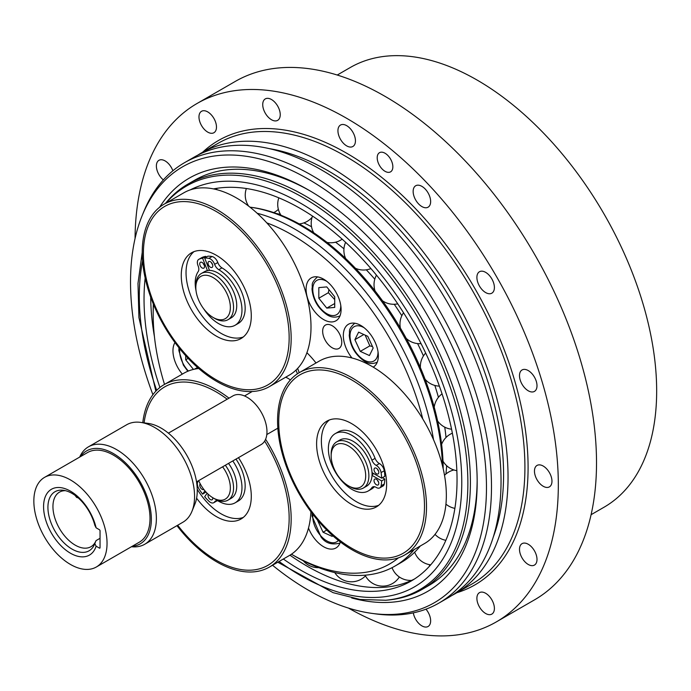 <?xml version="1.0" encoding="UTF-8"?>
<svg xmlns="http://www.w3.org/2000/svg" width="691" height="691" viewBox="0 0 691 691"><rect width="100%" height="100%" fill="white"/><g stroke="black" fill="none" stroke-linecap="round" stroke-linejoin="round"><path stroke-width="1.04" d="M228.997 398.163A105.317 60.808 -120 0 0 164.043 384.671A105.317 60.808 -120 0 0 142.787 422.685M176.956 525.652A105.317 60.808 -120 0 0 269.36 567.086A105.317 60.808 -120 0 0 281.194 556.108A105.317 60.808 -120 0 0 265.603 439.26M310.907 511.729A105.317 60.808 60 0 1 301.026 544.655A105.317 60.808 60 0 1 289.192 555.633L269.36 567.086M164.043 384.671L183.875 373.218A105.317 60.808 60 0 1 198.74 368.51M277.566 420.793A105.317 60.808 -120 0 0 323.543 526.784A105.317 60.808 -120 0 0 404.701 554.994A105.317 60.808 -120 0 0 420.845 470.606A105.317 60.808 -120 0 0 352.039 377.796A105.317 60.808 -120 0 0 299.384 372.579A105.317 60.808 -120 0 0 277.566 420.793M299.384 372.579L319.216 361.125A105.317 60.808 60 0 1 371.87 366.342A105.317 60.808 60 0 1 440.677 459.152A105.317 60.808 60 0 1 424.533 543.549L404.701 554.994M253.934 391.4A105.317 60.808 -120 0 0 269.36 386.632A105.317 60.808 -120 0 0 269.36 265.024A105.317 60.808 -120 0 0 164.043 204.216A105.317 60.808 -120 0 0 152.21 301.19A105.317 60.808 -120 0 0 253.934 391.4M164.043 204.216L183.875 192.772A105.317 60.808 60 0 1 289.192 253.571A105.317 60.808 60 0 1 289.192 375.187L269.36 386.632M211.429 262.58A3.377 1.952 -120 0 0 211.515 262.822A3.377 1.952 -120 0 0 212.552 264.532M203.154 263.323A3.377 1.952 -120 0 0 203.24 263.565A3.377 1.952 -120 0 0 204.286 265.266M243.301 336.975A49.51 28.581 60 0 1 196.296 307.21A49.51 28.581 60 0 1 194.024 251.619M213.096 317.445A24.418 14.096 60 0 1 195.829 287.542A24.418 14.096 60 0 1 208.622 275.674A24.418 14.096 60 0 1 228.047 296.171A24.418 14.096 60 0 1 228.047 316.115A24.418 14.096 60 0 1 213.096 317.445L214.685 318.37A26.664 15.392 -120 0 0 228.021 319.683L231.2 317.851A26.664 15.392 -120 0 0 234.197 293.295A26.664 15.392 -120 0 0 209.494 270.414L204.674 258.011L207.861 256.171A40.259 23.244 60 0 1 212.077 256.534A6.755 3.896 60 0 1 217.803 262.52A6.755 3.896 -120 0 0 221.984 267.883A33.082 19.098 60 0 1 243.422 297.044A33.082 19.098 60 0 1 238.309 323.414L235.121 325.245A33.082 19.098 60 0 1 203.551 308.618M201.746 257.657A6.755 3.896 60 0 1 201.936 257.527A6.755 3.896 60 0 1 202.143 257.423A40.259 23.244 60 0 1 205.797 256.352L206.117 257.182M153.16 301.311A103.071 59.504 60 0 1 216.274 211.515A103.071 59.504 60 0 1 279.389 374.194A103.071 59.504 60 0 1 153.16 301.311M198.775 250.557A49.51 28.581 60 0 1 244.053 287.102A49.51 28.581 60 0 1 241.029 338.547A49.51 28.581 60 0 1 191.519 309.965A49.51 28.581 60 0 1 191.519 252.794A49.51 28.581 60 0 1 198.775 250.557M200.062 265.396A3.377 1.952 60 0 1 200.442 262.286A3.377 1.952 60 0 1 203.819 264.238A3.377 1.952 60 0 1 203.819 268.134A3.377 1.952 60 0 1 200.062 265.396M208.328 264.662A3.377 1.952 60 0 1 208.708 261.552A3.377 1.952 60 0 1 212.085 263.504A3.377 1.952 60 0 1 212.085 267.4A3.377 1.952 60 0 1 208.328 264.662M204.674 258.011A40.259 23.244 60 0 1 208.889 258.374A6.755 3.896 60 0 1 214.625 264.351A6.755 3.896 -120 0 0 218.805 269.723A33.082 19.098 60 0 1 240.235 298.883A33.082 19.098 60 0 1 235.121 325.245M196.045 290.816A33.082 19.098 60 0 1 198.213 271.554A6.755 3.896 -120 0 0 198.092 265.828A6.755 3.896 60 0 1 198.749 259.367A6.755 3.896 60 0 1 198.956 259.263A40.259 23.244 60 0 1 202.61 258.192L207.421 270.596A26.664 15.392 -120 0 0 204.536 271.658L201.349 273.498A26.664 15.392 -120 0 0 195.829 285.703L195.829 287.542M205.797 256.352L202.61 258.192M209.494 270.414A26.664 15.392 -120 0 0 207.421 270.596M228.021 319.683A26.664 15.392 -120 0 0 231.019 295.135A26.664 15.392 -120 0 0 201.349 273.498M398.465 557.827A195.786 113.039 60 0 1 291.628 554.337L294.815 556.177A200.286 115.639 -120 0 0 394.958 566.093L401.022 562.595A200.286 115.639 -120 0 0 420.309 545.985M442.43 465.553A200.286 115.639 -120 0 0 250.349 207.205A200.286 115.639 -120 0 0 249.969 207.153M443.173 468.679A198.982 114.887 -120 0 0 302.468 225.75A198.982 114.887 -120 0 0 252.267 207.464L250.349 207.205M182.329 374.107A24.755 14.295 60 0 1 174.97 342.555M338.754 318.205A24.755 14.295 60 0 1 335.973 320.788A24.755 14.295 60 0 1 311.218 306.493A24.755 14.295 60 0 1 311.218 277.912A24.755 14.295 60 0 1 334.245 289.469A24.755 14.295 60 0 1 338.754 318.205M340.369 541.977A24.755 14.295 60 0 1 335.973 547.963A24.755 14.295 60 0 1 308.506 528.071M351.961 357.981A24.755 14.295 60 0 1 348.463 324.243A24.755 14.295 60 0 1 373.218 338.538A24.755 14.295 60 0 1 373.218 367.12A24.755 14.295 60 0 1 373.209 367.128M323.941 326.472A13.5 7.8 60 0 1 325.461 325.064A13.5 7.8 60 0 1 338.961 332.855A13.5 7.8 60 0 1 338.961 348.445A13.5 7.8 60 0 1 326.394 342.149A13.5 7.8 60 0 1 323.941 326.472M299.263 372.648A65.61 37.875 60 0 1 297.631 368.415M296.024 370.056A63.011 36.381 -120 0 0 297.441 373.788M316.012 362.982A65.61 37.875 -120 0 0 306.916 352.73M433.516 439.666A200.286 115.639 -120 0 0 257.164 213.26M153.324 303.98A200.286 115.639 -120 0 0 153.195 310.881L153.195 314.552A195.786 113.039 60 0 1 153.48 304.377M394.958 566.093A200.286 115.639 -120 0 0 414.246 549.483M164.51 384.403A195.786 113.039 60 0 1 153.195 314.552M266.804 222.882A195.786 113.039 60 0 1 422.762 418.936M332.587 535.56L332.172 536.389L323.043 532.217L317.635 520.522M323.043 532.217L326.757 530.075M328.916 289.564L328.363 292.708L334.729 299.626M334.729 296.802L334.729 307.409L326.774 308.117L318.819 298.218L318.819 287.611L326.774 286.903L334.729 296.802M334.729 303.522L326.774 308.117M328.363 292.708L318.819 298.218M365.168 335.135L369.832 345.871L372.492 346.562M373.157 348.014L369.426 355.545L360.287 351.382L354.889 339.678L358.62 332.146L367.759 336.31L373.157 348.014M369.832 345.871L360.287 351.382M363.829 334.522L354.889 339.678M188.142 358.361L185.689 359.778L185.689 355.701M193.437 369.417L185.689 359.778M197.514 367.439L194.517 369.167M350.017 486.723L348.428 485.808A24.418 14.096 60 0 1 331.162 455.905A24.418 14.096 60 0 1 348.428 445.937A24.418 14.096 60 0 1 365.694 475.84A24.418 14.096 60 0 1 348.428 485.808L350.017 486.723A26.664 15.392 -120 0 0 363.354 488.045A26.664 15.392 -120 0 0 363.354 457.252A26.664 15.392 -120 0 0 336.69 441.86A26.664 15.392 -120 0 0 331.162 454.065L331.162 455.905M363.354 488.045L366.541 486.214A26.664 15.392 -120 0 0 372.026 475.356A26.664 15.392 -120 0 0 372.026 472.601A26.664 15.392 -120 0 0 359.864 446.593A26.664 15.392 -120 0 0 339.868 440.02L336.69 441.86M372.026 475.356L381.648 480.919A40.259 23.244 60 0 1 381.087 485.842A6.755 3.896 60 0 1 379.791 487.872A6.755 3.896 60 0 1 376.224 487.423A6.755 3.896 -120 0 0 372.656 486.974A6.755 3.896 -120 0 0 371.913 487.647A33.082 19.098 60 0 1 368.312 490.938A33.082 19.098 60 0 1 335.23 471.841A33.082 19.098 60 0 1 335.23 433.637A33.082 19.098 60 0 1 371.913 460.197A6.755 3.896 -120 0 0 376.224 465.388A6.755 3.896 60 0 1 381.087 472.592A40.259 23.244 60 0 1 381.648 478.163L372.026 472.601M376.414 468.248A3.377 1.952 60 0 1 378.616 471.219A3.377 1.952 60 0 1 378.098 473.931A3.377 1.952 60 0 1 374.729 471.979A3.377 1.952 60 0 1 374.729 468.083A3.377 1.952 60 0 1 376.414 468.248M376.414 479.269A3.377 1.952 60 0 1 378.616 482.249A3.377 1.952 60 0 1 378.098 484.952A3.377 1.952 60 0 1 374.729 483A3.377 1.952 60 0 1 374.729 479.105A3.377 1.952 60 0 1 376.414 479.269M382.443 477.697L384.835 479.079A40.259 23.244 60 0 1 384.274 484.002A6.755 3.896 60 0 1 382.969 486.041L379.791 487.872M384.835 479.079L381.648 480.919M372.052 474.7L373.848 473.655M335.23 433.637L338.417 431.806A33.082 19.098 60 0 1 375.101 458.358A6.755 3.896 -120 0 0 379.402 463.549A6.755 3.896 60 0 1 384.274 470.752A40.259 23.244 60 0 1 384.835 476.324L381.648 478.163M374.392 486.697A33.082 19.098 60 0 1 371.49 489.098L368.312 490.938M377.441 480.133A3.377 1.952 -120 0 0 378.564 482.085M377.441 469.111A3.377 1.952 -120 0 0 378.564 471.063M378.642 505.328A49.51 28.581 60 0 1 331.628 475.572A49.51 28.581 60 0 1 329.357 419.981M386.623 484.244A49.51 28.581 60 0 1 376.37 506.909A49.51 28.581 60 0 1 326.86 478.327A49.51 28.581 60 0 1 326.86 421.156A49.51 28.581 60 0 1 365.012 434.423A49.51 28.581 60 0 1 386.623 484.244M351.615 379.877A103.071 59.504 60 0 1 414.73 542.547A103.071 59.504 60 0 1 288.501 469.673A103.071 59.504 60 0 1 351.615 379.877M222.606 466.814A24.418 14.096 60 0 1 229.628 493.244A24.418 14.096 60 0 1 213.096 497.9A24.418 14.096 60 0 1 198.688 480.625M213.096 497.9L214.685 498.816A26.664 15.392 -120 0 0 228.021 500.137A26.664 15.392 -120 0 0 225.344 465.233M228.021 500.137L231.2 498.297A26.664 15.392 -120 0 0 228.522 463.402M232.789 460.932A33.082 19.098 60 0 1 235.121 502.832A33.082 19.098 60 0 1 218.805 501.32A6.755 3.896 -120 0 0 215.471 501.018A6.755 3.896 -120 0 0 214.625 501.856A6.755 3.896 60 0 1 213.769 502.702A6.755 3.896 60 0 1 208.889 501.217A40.259 23.244 60 0 1 204.674 496.725L207.136 493.227M204.942 490.835L202.61 494.151A40.259 23.244 60 0 1 198.956 488.865A6.755 3.896 60 0 1 198.092 481.299A6.755 3.896 -120 0 0 198.421 480.781M212.742 497.693A3.377 1.952 60 0 1 212.465 499.429A3.377 1.952 60 0 1 212.085 499.783A3.377 1.952 60 0 1 208.976 498.246A3.377 1.952 60 0 1 208.293 494.341M203.854 489.47A3.377 1.952 60 0 1 203.819 489.496A3.377 1.952 60 0 1 200.563 487.751A3.377 1.952 60 0 1 200.217 483.812M205.996 492.035L202.61 494.151M217.164 500.733A6.755 3.896 60 0 1 216.957 500.863L213.769 502.702M235.976 459.1A33.082 19.098 60 0 1 238.309 501.001L235.121 502.832M243.301 517.421A49.51 28.581 60 0 1 203.543 498.271A49.51 28.581 60 0 1 197.237 489.245M238.464 457.658A49.51 28.581 60 0 1 241.029 519.001A49.51 28.581 60 0 1 198.775 501.027A49.51 28.581 60 0 1 196.598 498.194M264.653 441.108A103.071 59.504 60 0 1 279.389 554.64A103.071 59.504 60 0 1 177.682 525.229M144.091 422.866A103.071 59.504 60 0 1 227.184 399.208M285.668 377.217A22.276 12.861 60 0 1 290.393 379.955M196.52 481.877L261.138 444.572A28.132 16.239 -120 0 0 266.968 431.694A28.132 16.239 -120 0 0 254.685 403.38A28.132 16.239 -120 0 0 233.014 395.848L168.388 433.153M78.187 497.883L76.649 497.442L75.051 495.378M99.409 548.093L96.109 546.192L94.805 543.592A34.101 19.694 60 0 1 94.563 544.206A34.101 19.694 60 0 1 54.986 531.111A34.101 19.694 60 0 1 63.434 490.282A34.101 19.694 60 0 1 94.805 525.22L96.109 527.812L99.409 529.721A0.898 0.518 -120 0 1 100.04 530.818L100.04 547.721L99.409 548.093A0.898 0.518 -120 0 0 100.04 547.721M70.447 564.443A51.756 29.886 -120 0 0 96.325 567.009A51.756 29.886 -120 0 0 96.325 507.246A51.756 29.886 -120 0 0 44.57 477.36A51.756 29.886 -120 0 0 36.632 518.837A51.756 29.886 -120 0 0 70.447 564.443M44.57 477.36L87.532 452.553A51.756 29.886 60 0 1 139.288 482.439A51.756 29.886 60 0 1 139.288 542.202L96.325 567.009M94.805 543.592L96.032 540.63L100.04 538.306M96.014 540.664L96.032 540.63A31.51 18.191 -120 0 1 90.97 546.711A31.51 18.191 -120 0 1 59.469 528.52A31.51 18.191 -120 0 1 59.469 492.139A31.51 18.191 -120 0 1 65.42 490.67M96.109 546.192A38.005 21.939 60 0 1 54.753 538.306A38.005 21.939 60 0 1 54.753 487.932A38.005 21.939 60 0 1 96.109 527.812M191.943 511.34L194.879 504.171A51.065 29.48 -120 0 0 186.682 455.075A51.065 29.48 -120 0 0 148.263 423.428L140.584 422.382A56.256 32.486 60 0 1 182.916 457.252A56.256 32.486 60 0 1 191.943 511.34A56.256 32.486 60 0 1 182.916 522.215L144.721 544.266A56.256 32.486 -120 0 0 144.721 479.304A56.256 32.486 -120 0 0 88.465 446.818A56.256 32.486 -120 0 0 79.69 457.079M80.45 456.639A53.665 30.983 60 0 1 140.238 481.886A53.665 30.983 60 0 1 132.206 546.287M131.445 546.728A56.256 32.486 -120 0 0 144.721 544.266M88.465 446.818L126.652 424.766A56.256 32.486 60 0 1 140.584 422.382M337.243 75.034L350.251 67.528A253.839 146.561 60 0 1 576.89 172.603A253.839 146.561 60 0 1 643.001 462.417A253.839 146.561 60 0 1 604.089 507.194L591.081 514.709M348.419 608.063A299.298 172.802 -120 0 0 496.337 621.9A299.298 172.802 -120 0 0 496.337 276.296A299.298 172.802 -120 0 0 197.039 103.495A299.298 172.802 -120 0 0 135.056 238.516M197.039 103.495L235.234 81.443A299.298 172.802 60 0 1 534.532 254.245A299.298 172.802 60 0 1 534.532 599.848L496.337 621.9M524.901 561.766A12.378 7.143 60 0 1 522.059 543.644A12.378 7.143 60 0 1 534.437 550.787A12.378 7.143 60 0 1 534.437 565.083A12.378 7.143 60 0 1 524.901 561.766M543.212 486.265A12.378 7.143 60 0 1 535.128 475.356A12.378 7.143 60 0 1 537.019 465.44A12.378 7.143 60 0 1 549.397 472.584A12.378 7.143 60 0 1 549.397 486.879A12.378 7.143 60 0 1 543.212 486.265M531.604 391.952A12.378 7.143 60 0 1 520.971 382.097A12.378 7.143 60 0 1 522.059 369.961A12.378 7.143 60 0 1 534.437 377.105A12.378 7.143 60 0 1 534.437 391.4A12.378 7.143 60 0 1 531.604 391.952M491.837 293.183L491.837 293.183A12.378 7.143 60 0 1 479.459 286.039A12.378 7.143 60 0 1 479.459 271.744A12.378 7.143 60 0 1 491.837 278.896A12.378 7.143 60 0 1 491.837 293.183M429.983 205.002A12.378 7.143 60 0 1 428.083 207.188A12.378 7.143 60 0 1 415.706 200.036A12.378 7.143 60 0 1 415.706 185.749A12.378 7.143 60 0 1 426.753 190.871A12.378 7.143 60 0 1 429.983 205.002M355.442 140.826A12.378 7.143 60 0 1 352.876 146.492A12.378 7.143 60 0 1 340.499 139.349A12.378 7.143 60 0 1 340.499 125.054A12.378 7.143 60 0 1 350.035 128.371A12.378 7.143 60 0 1 355.442 140.826M279.57 110.43A12.378 7.143 60 0 1 277.67 120.346A12.378 7.143 60 0 1 265.292 113.203A12.378 7.143 60 0 1 265.292 98.908A12.378 7.143 60 0 1 279.57 110.43M213.916 118.437A12.378 7.143 60 0 1 213.916 132.724A12.378 7.143 60 0 1 201.539 125.581A12.378 7.143 60 0 1 201.539 111.286A12.378 7.143 60 0 1 213.916 118.437M163.352 179.902A12.378 7.143 60 0 1 156.745 169.088A12.378 7.143 60 0 1 158.939 160.312A12.378 7.143 60 0 1 168.474 163.629A12.378 7.143 60 0 1 172.871 170.789M425.976 609.186A12.378 7.143 60 0 1 428.083 626.487A12.378 7.143 60 0 1 413.805 614.964A12.378 7.143 60 0 1 413.322 612.865M479.459 606.957A12.378 7.143 60 0 1 479.459 592.662A12.378 7.143 60 0 1 491.837 599.814A12.378 7.143 60 0 1 491.837 614.1A12.378 7.143 60 0 1 479.459 606.957M382.037 168.889A11.065 6.392 60 0 1 379.497 152.685A11.065 6.392 60 0 1 390.562 159.077A11.065 6.392 60 0 1 390.562 171.852A11.065 6.392 60 0 1 382.037 168.889M372 613.392L375.844 613.91A254.297 146.82 -120 0 0 438.828 603.131L448.373 597.62A254.297 146.82 -120 0 0 448.373 303.988A254.297 146.82 -120 0 0 194.085 157.168L184.532 162.679A254.297 146.82 -120 0 0 143.702 211.843L142.242 215.428A251.697 145.317 60 0 1 434.345 312.09A251.697 145.317 60 0 1 372 613.392A251.697 145.317 60 0 1 272.539 565.255M197.635 155.233A254.297 146.82 60 0 1 201.081 153.126A254.297 146.82 60 0 1 455.378 299.946A254.297 146.82 60 0 1 455.378 593.578A254.297 146.82 60 0 1 451.828 595.512M493.331 536.907A247.991 143.175 -120 0 0 452.225 301.76A247.991 143.175 -120 0 0 269.136 148.591M438.828 603.131A254.297 146.82 -120 0 0 438.828 309.499A254.297 146.82 -120 0 0 184.532 162.679M152.901 394.682A251.697 145.317 60 0 1 142.242 215.428M351.719 597.965A238.542 137.725 -120 0 0 464.335 549.25A238.542 137.725 -120 0 0 477.17 482.128A238.542 137.725 -120 0 0 308.497 189.982A238.542 137.725 -120 0 0 159.612 207.248M165.46 203.404A234.042 135.125 60 0 1 187.883 184.134L194.663 180.221A234.042 135.125 60 0 1 310.104 190.906M477.161 480.28A234.042 135.125 60 0 1 464.577 544.309A234.042 135.125 60 0 1 428.696 585.597L421.925 589.509A234.042 135.125 60 0 1 387.858 600.064L385.682 600.263A233.092 134.572 -120 0 0 467.513 470.251A233.092 134.572 -120 0 0 366.126 248.475A233.092 134.572 -120 0 0 165.926 203.128M150.69 297.121A221.327 127.783 -120 0 0 154.439 336.69M289.961 555.175A221.327 127.783 -120 0 0 353.023 584.759A221.327 127.783 -120 0 0 414.47 579.006M145.162 278.024A221.327 127.783 -120 0 0 159.915 387.461M283.336 559.019A221.327 127.783 -120 0 0 411.205 581.01A221.327 127.783 -120 0 0 421.484 344.472A221.327 127.783 -120 0 0 213.502 188.902M187.883 184.134A234.042 135.125 60 0 1 421.925 319.259A234.042 135.125 60 0 1 421.925 589.509M217.803 262.52L214.625 264.351M212.077 256.534L208.889 258.374M221.984 267.883L218.805 269.723M202.143 257.423L198.956 259.263M280.503 214.443A184.972 106.794 -120 0 0 276.296 213.476M311.529 226.743A184.972 106.794 -120 0 0 303.876 222.891M343.954 248.812A184.972 106.794 -120 0 0 335.567 242.195M374.79 279.199A184.972 106.794 -120 0 0 366.308 269.827M401.834 315.709A184.972 106.794 -120 0 0 394.233 304.265M423.445 355.925A184.972 106.794 -120 0 0 417.589 343.582M438.422 397.342A184.972 106.794 -120 0 0 434.838 385.44M446.015 437.489A184.972 106.794 -120 0 0 444.754 427.159M445.92 474.009A184.972 106.794 -120 0 0 446.645 465.691M339.937 543.074A22.501 12.991 -120 0 0 339.998 543.04L339.937 543.074C331.663 545.216 325.349 543.152 320.995 536.89L311.986 516.004L312.099 513.309M338.383 540.44A19.806 11.436 60 0 1 321.082 536.173A19.806 11.436 60 0 1 312.919 514.372M339.937 315.899A22.501 12.991 -120 0 0 339.998 315.856L339.937 315.899C335.36 317.903 330.954 317.454 326.722 314.552C317.869 308.212 312.963 299.635 311.986 288.829C313.066 284.476 309.939 284.01 317.437 276.918M340.775 305.431A19.806 11.436 60 0 1 326.826 313.705A19.806 11.436 60 0 1 312.773 289.374A19.806 11.436 60 0 1 326.921 281.427M377.182 362.231A22.501 12.991 -120 0 0 377.251 362.196L377.182 362.231C372.613 364.243 368.208 363.794 363.976 360.883C355.122 354.543 350.207 345.975 349.231 335.161C350.311 330.816 347.193 330.35 354.682 323.258M378.029 351.762A19.806 11.436 60 0 1 364.071 360.046A19.806 11.436 60 0 1 350.017 335.705A19.806 11.436 60 0 1 364.166 327.759M188.393 371.024A19.806 11.436 60 0 1 179.781 348.791M384.274 484.002L381.087 485.842M384.274 470.752L381.087 472.592M379.402 463.549L376.224 465.388M375.101 458.358L371.913 460.197M373.606 486.671L371.913 487.647M216.629 500.699L214.625 501.856M456.881 592.705A256.542 148.116 -120 0 0 474.959 288.639A256.542 148.116 -120 0 0 202.593 152.262M201.081 153.126L217.95 143.391A254.297 146.82 60 0 1 472.247 290.203A254.297 146.82 60 0 1 472.247 583.843L455.378 593.578M190.103 189.939A228.013 131.644 60 0 1 362.239 252.958A228.013 131.644 60 0 1 456.224 527.639A228.013 131.644 60 0 1 279.086 561.472M156.676 390.329A228.013 131.644 60 0 1 142.571 260.878M201.936 257.527L198.749 259.367M435.019 534.376A19.65 19.65 0 0 0 445.859 540.31M453.927 469.966A19.65 19.65 0 0 0 444.512 475.313M445.928 504.136A19.65 19.65 0 0 0 454.885 508.369M452.372 433.179A19.65 19.65 0 0 0 441.609 444.382M442.991 461.113A19.65 19.65 0 0 0 456.855 470.675M442.05 393.861A19.65 19.65 0 0 0 434.216 407.249M437.584 420.888A19.65 19.65 0 0 0 451.577 429.206M425.673 353.049A19.65 19.65 0 0 0 420.404 367.69M425.043 379.212A19.65 19.65 0 0 0 439.39 386.122M403.544 312.755A19.65 19.65 0 0 0 400.409 328.121M406.248 338.417A19.65 19.65 0 0 0 421.061 343.634M376.465 275.148A19.65 19.65 0 0 0 375.083 290.98M382.486 300.784A19.65 19.65 0 0 0 397.757 303.85M345.621 242.308A19.65 19.65 0 0 0 345.664 258.538M355.424 268.272A19.65 19.65 0 0 0 370.929 268.574M312.513 216.067A19.65 19.65 0 0 0 313.731 232.772M326.981 242.394A19.65 19.65 0 0 0 342.175 239.181M278.827 197.833A19.65 19.65 0 0 0 281.03 215.272M299.212 223.91A19.65 19.65 0 0 0 312.047 217.406M246.367 188.522A19.65 19.65 0 0 0 248.665 206.134M273.766 212.595A19.65 19.65 0 0 0 278.369 209.364M217.017 188.289A19.65 19.65 0 0 0 216.533 189.593M303.28 560.772A19.65 19.65 0 0 0 318.801 567.665M334.79 572.606A19.65 19.65 0 0 0 365.479 575.888M365.116 575.197A19.65 19.65 0 0 0 399.338 576.985M392.047 567.682A19.65 19.65 0 0 0 411.62 580.388M429.249 566.456A19.65 19.65 0 0 0 429.69 564.694M414.66 552.204A19.65 19.65 0 0 0 430.683 564.841M187.848 371.248L183.374 365.133L178.857 350.587L178.96 347.763M252.215 391.512L244.528 395.952M277.834 428.178L266.804 434.544M142.234 252.336L137.993 283.396L138.917 317.575L155.846 391.175M277.808 562.206L333.097 592.662L360.08 599.468L385.682 600.263"/></g></svg>
